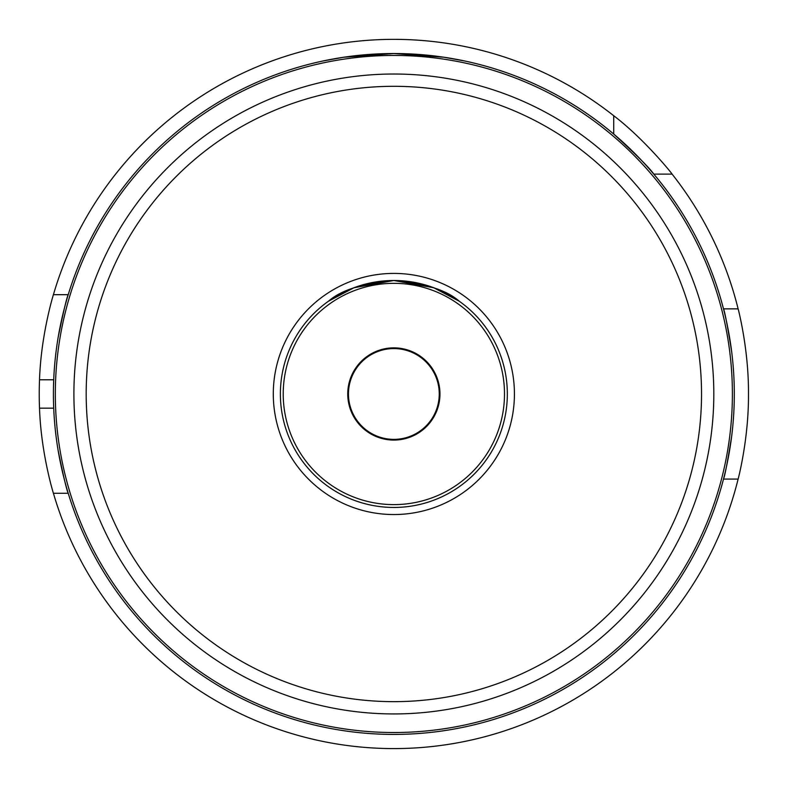 <?xml version="1.0" encoding="UTF-8"?>
<svg xmlns="http://www.w3.org/2000/svg" width="788" height="788" viewBox="0 0 788 788"><rect width="100%" height="100%" fill="white"/><g stroke="black" fill="none" stroke-linecap="round" stroke-linejoin="round"><path stroke-width="1.18" d="M731.628 351.418C727.472 325.661 724.763 311.477 723.492 308.866L738.12 308.866A354.63 354.63 0 0 0 672.095 174.109L653.774 174.109C650.13 168.543 636.773 155.187 613.724 134.058A340.436 340.436 0 0 0 464.782 61.001L444.008 57.248L393.862 53.535L343.706 57.248L322.932 61.001L343.706 57.248L393.862 53.535L444.008 57.248L464.782 61.001L444.008 57.248L393.862 53.535L343.706 57.248L322.932 61.001A340.436 340.436 0 0 0 68.221 294.682C66.793 297.352 63.444 311.536 58.184 337.234M328.488 301.213L353.97 287.748L393.862 280.498L433.745 287.748L459.227 301.213C446.757 290.151 424.968 283.237 393.862 280.498C362.746 283.237 340.958 290.151 328.488 301.213M738.12 308.866C737.883 307.812 748.797 348.375 748.482 393.97C748.797 439.576 737.883 480.138 738.12 479.084L723.492 479.084C724.763 476.474 727.472 462.29 731.628 436.532M653.774 174.109A340.436 340.436 0 0 1 723.492 308.866M328.35 59.898A340.436 340.436 0 0 1 459.365 59.898M58.184 450.716C63.444 476.415 66.793 490.599 68.221 493.268L53.417 493.268A354.63 354.63 0 0 0 738.12 479.084M68.221 493.268L53.417 493.268C53.663 494.253 41.006 453.78 39.518 408.164A354.63 354.63 0 0 1 39.518 379.786C41.006 334.171 53.663 293.697 53.417 294.682L68.221 294.682M613.724 134.058L613.724 115.737A354.63 354.63 0 0 0 53.417 294.682M613.724 115.737C644.121 138.767 672.863 174.552 672.095 174.109M393.862 440.078A46.098 46.098 0 0 1 353.93 370.921A46.098 46.098 0 0 1 433.784 370.921A46.098 46.098 0 0 1 393.862 440.078M393.862 348.582A45.389 45.389 0 0 0 348.463 393.97A45.389 45.389 0 0 0 393.862 439.369A45.389 45.389 0 0 0 439.251 393.97A45.389 45.389 0 0 0 393.862 348.582M393.862 734.416A340.436 340.436 0 0 0 688.692 223.753A340.436 340.436 0 0 0 99.032 223.753A340.436 340.436 0 0 0 393.862 734.416A340.436 340.436 0 0 0 688.692 223.753A340.436 340.436 0 0 0 99.032 223.753A340.436 340.436 0 0 0 393.862 734.416M393.862 514.544A120.574 120.574 0 0 0 498.272 333.688A120.574 120.574 0 0 0 289.442 333.688A120.574 120.574 0 0 0 393.862 514.544M393.862 507.452A113.482 113.482 0 0 0 492.136 337.234A113.482 113.482 0 0 0 295.579 337.234A113.482 113.482 0 0 0 393.862 507.452M53.712 408.164L39.518 408.164M53.712 379.786L39.518 379.786M393.862 504.615A110.645 110.645 0 0 1 298.041 338.653A110.645 110.645 0 0 1 489.673 338.653A110.645 110.645 0 0 1 393.862 504.615M393.862 732.515A338.544 338.544 0 0 0 687.038 224.708A338.544 338.544 0 0 0 100.677 224.708A338.544 338.544 0 0 0 393.862 732.515M393.862 713.938A319.967 319.967 0 0 0 670.952 233.997A319.967 319.967 0 0 0 116.762 233.997A319.967 319.967 0 0 0 393.862 713.938M393.862 701.655A307.684 307.684 0 0 0 660.314 240.133A307.684 307.684 0 0 0 127.4 240.133A307.684 307.684 0 0 0 393.862 701.655"/></g></svg>
